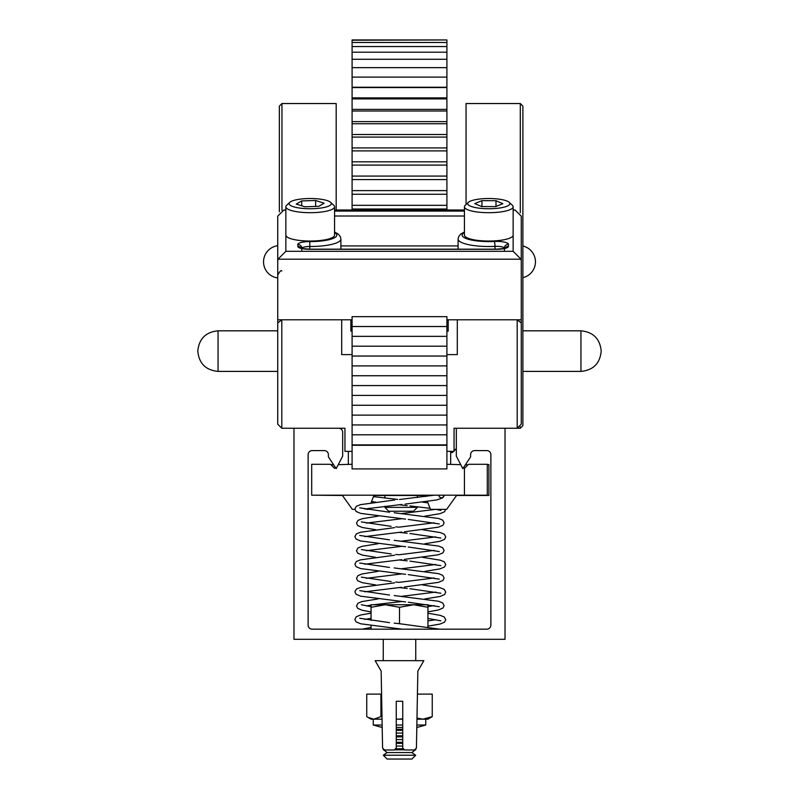 <?xml version="1.0" encoding="UTF-8"?>
<svg xmlns="http://www.w3.org/2000/svg" width="799" height="799" viewBox="0 0 799 799"><rect width="100%" height="100%" fill="white"/><g stroke="black" fill="none" stroke-linecap="round" stroke-linejoin="round"><path stroke-width="1.2" d="M521.268 326.991L521.268 319.79L448.209 319.79L448.209 331.136L446.911 331.136M352.089 331.136L350.861 331.136L350.861 319.79L277.732 319.79L277.732 216.159L283.885 210.007L285.852 210.007M283.885 210.007L285.852 210.247L285.852 251.315L277.982 259.196L277.732 261.223M448.209 319.79L446.911 319.79M352.089 319.79L350.861 319.79M521.268 319.79L521.268 424.189L521.268 261.223L521.018 259.196L513.148 251.315L513.148 210.247L515.115 210.007L521.268 216.159L521.268 261.223M464.439 232.519A26.627 6.462 0 0 0 488.788 241.598A26.627 6.462 0 0 0 494.182 241.458A11.855 2.876 180 0 1 508.434 244.274A4.055 3.935 0 0 0 504.379 248.209L504.379 248.209A7.79 1.888 0 0 0 496.588 246.322A7.79 1.888 0 0 0 495.01 246.362A30.682 7.441 180 0 1 488.788 246.511A30.682 7.441 180 0 1 458.107 239.071L458.616 236.724L460.614 234.157L464.439 231.99M352.089 451.365L344.948 451.365L344.948 428.244L281.797 428.244L277.732 424.189L277.732 370.946M277.732 322.966L281.797 319.79L281.797 428.244L277.732 424.189L277.732 319.79M446.911 354.606L457.298 354.606L457.298 319.79L517.203 319.79L521.268 322.966M281.797 319.79L341.702 319.79L341.702 354.606L352.089 354.606M446.911 451.365L454.052 451.365L454.052 428.244L456.319 428.244L456.319 456.109L462.821 468.633L470.611 456.868L470.611 454.641A4.055 4.055 0 0 1 474.666 450.586L486.811 450.586A4.055 4.055 0 0 1 490.876 454.641L490.876 625.108A4.055 4.055 0 0 1 486.811 629.173L312.189 629.173A4.055 4.055 0 0 1 308.124 625.108L308.124 454.641A4.055 4.055 0 0 1 312.189 450.586L324.334 450.586A4.055 4.055 0 0 1 328.389 454.641L328.389 456.868L336.179 468.633L342.681 456.109L342.681 432.299A4.055 4.055 0 0 0 338.616 428.244L293.972 428.244L293.972 639.3L505.028 639.3L505.028 428.244L456.319 428.244M466.067 204.514L466.067 103.54L520.289 103.54L522.886 106.137L522.886 425.647L520.289 428.244L517.203 428.244L521.268 424.189L517.203 428.244L454.052 428.244M279.36 211.825L279.36 106.137L281.957 103.54L336.179 103.54L336.179 210.007M344.948 428.244L281.957 428.244M281.957 210.267L281.957 103.54A2.597 2.597 0 0 0 281.857 103.54M450.676 452.594L452.294 452.594L453.532 451.365M454.052 450.846L456.319 448.569M520.289 426.826L520.289 428.244L522.886 425.647M520.399 103.54A2.597 2.597 0 0 0 520.289 103.54L520.289 212.654M405.123 504.099L436.793 499.944L442.686 497.857L444.114 495.2A2.597 2.597 0 0 1 441.517 497.797A2.597 2.597 0 0 1 438.921 495.2L434.366 495.2M464.439 468.344L468.504 464.289L487.3 464.289L487.3 495.2L464.439 495.2L464.439 468.344L463.58 467.485M338.247 464.658L352.089 464.289M446.911 464.289L460.753 464.658M335.42 467.485L334.561 468.344L330.496 464.289L311.7 464.289L311.7 495.2L464.439 495.2M352.089 444.883L446.911 444.883L446.911 316.664L352.089 316.664L352.089 468.913L446.911 468.913L446.911 445.293L352.089 445.293M352.089 194.257L352.089 205.323L446.911 205.323L446.911 194.257L352.089 194.257L352.089 39.95L446.911 39.95L352.089 40.22M352.089 190.621L446.911 190.621L446.911 179.575L352.089 179.575M352.089 176.08L446.911 176.08L446.911 165.093L352.089 165.093M352.089 161.827L446.911 161.827L446.911 150.901L352.089 150.901M352.089 147.935L446.911 147.935L446.911 137.088L352.089 137.088M352.089 134.502L446.911 134.502L446.911 123.755L352.089 123.755M352.089 121.618L446.911 121.618L446.911 111.001L352.089 111.001M352.089 109.383L446.911 109.383L446.911 98.896L352.089 98.896M352.089 97.877L446.911 97.877L446.911 87.56L352.089 87.56M352.089 87.241L446.911 87.241L446.911 40.22M446.911 205.323L446.911 209.028L352.089 209.028L352.089 205.323M446.911 190.621L446.911 194.257M446.911 176.08L446.911 179.575M446.911 161.827L446.911 165.093M446.911 147.935L446.911 150.901M446.911 134.502L446.911 137.088M446.911 121.618L446.911 123.755M446.911 109.383L446.911 111.001M446.911 97.877L446.911 98.896M446.911 210.007L446.911 209.028M352.089 210.007L352.089 209.028M330.796 464.579L332.284 464.738M313.328 495.2L342.451 495.49M373.872 495.49L425.128 495.49M456.549 495.49L488.918 495.49L488.918 464.579L487.3 464.579M417.358 507.375L413.492 511.24L388.753 511.24L384.888 507.375L417.358 507.375L417.358 506.726M488.499 208.749A21.104 5.124 0 0 0 509.233 202.357A21.104 5.124 0 0 0 489.088 198.512A21.104 5.124 0 0 0 468.354 202.357A21.104 5.124 0 0 0 488.499 208.749M468.354 202.357L465.218 205.303A24.35 5.903 0 0 0 464.439 206.781A24.35 5.903 0 0 0 488.459 212.694A24.35 5.903 0 0 0 513.148 206.781A24.35 5.903 0 0 0 512.369 205.303L509.233 202.357M464.439 206.781L464.439 235.136A24.35 5.903 0 0 0 488.459 241.038A24.35 5.903 0 0 0 513.148 235.136L513.148 206.781M502.851 203.685L495.66 206.611L481.597 206.561L474.736 203.585L481.927 200.659L495.989 200.709L502.851 203.685M481.927 206.561L481.927 200.659M495.989 206.472L495.989 200.709M312.878 208.709A21.104 5.124 0 0 0 330.646 202.357A21.104 5.124 0 0 0 307.535 198.561A21.104 5.124 0 0 0 289.767 202.357A21.104 5.124 0 0 0 312.878 208.709M289.767 202.357L286.631 205.303A24.35 5.903 0 0 0 285.852 206.781A24.35 5.903 0 0 0 313.288 212.644A24.35 5.903 0 0 0 334.561 206.781A24.35 5.903 0 0 0 333.782 205.303L330.646 202.357M285.852 206.781L285.852 235.136A24.35 5.903 0 0 0 313.288 240.998A24.35 5.903 0 0 0 334.561 235.136L334.561 206.781M324.154 203.206L318.721 206.352L304.779 206.781L296.259 204.065L301.692 200.919L315.635 200.489L324.154 203.206M301.692 205.792L301.692 200.919M315.635 206.442L315.635 200.489M425.018 495.2L425.537 496.559M427.425 501.512L430.411 509.353L446.651 509.353L456.758 495.2M466.906 465.877L466.906 464.738L465.398 464.738M450.676 464.289L450.676 451.365M348.324 464.289L348.324 451.365M332.094 465.877L332.094 464.738L333.602 464.738M354.906 509.353L352.349 509.353L342.242 495.2M368.998 508.274L368.589 509.353L366.781 509.353M373.982 495.2L371.106 502.741M383.26 660.673L383.26 639.3M415.74 660.673L415.74 639.3M387.125 759.05L383.31 755.235L415.69 755.235L411.875 759.05L387.125 759.05M383.31 755.235L387.125 752.558L411.875 752.558L415.74 749.502M394.966 749.852L404.034 749.852M415.13 749.852L415.74 749.852M387.125 752.558L383.26 749.502M396.254 746.066L402.746 746.066M396.254 743.36L402.746 743.36M396.104 748.763L402.896 748.763M396.254 739.564L402.746 739.564M396.254 736.858L402.746 736.858M396.254 742.271L402.746 742.271M396.254 733.073L402.746 733.073M396.254 730.366L402.746 730.366M396.254 735.779L402.746 735.779M396.254 729.287L402.746 729.287M383.26 749.852L383.87 749.852M385.278 604.753L371.056 604.753L371.056 607.29L385.278 604.753L399.5 607.29L413.722 604.753L385.278 604.753M427.944 604.753L413.722 604.753L427.944 607.29L427.944 604.753M371.056 629.173L371.056 625.637M371.056 620.424L371.056 607.29M439.68 629.173L399.5 623.699L399.5 607.29M427.944 626.945L427.944 607.29M416.419 748.054L414.471 749.961L404.693 749.961L402.746 748.014L402.746 701.262L396.254 701.262L396.254 748.014L394.307 749.961L384.529 749.961L382.581 748.054L381.143 671.06L375.15 660.673L423.85 660.673L417.857 671.06L416.419 748.054L416.808 727.46L425.757 725.023L425.757 719.18M416.848 725.023L425.757 725.023L416.968 727.46M382.152 725.023L373.243 725.023L382.192 727.46M396.254 727.46L402.746 727.46M381.572 694.111L366.751 694.111L366.751 716.633L371.056 719.18L382.042 719.18M416.958 719.18L427.944 719.18L432.249 716.633L432.249 694.111L417.428 694.111L417.857 671.06M396.254 719.18L402.746 719.18M367.969 717.392L373.842 719.18L380.933 716.633L380.933 694.111M397.303 719.18L402.746 718.88M416.978 718.081L422.961 719.18L432.249 716.633M396.254 725.023L402.746 725.023M494.182 241.458A4.055 0.799 87.1 0 1 495.01 246.362L495.01 249.158M508.434 244.274L508.434 246.402A11.855 2.876 180 0 1 496.588 249.278L309.652 249.278A11.855 2.876 180 0 1 297.797 246.402L297.797 244.464A11.855 2.876 180 0 1 309.822 241.588A26.627 6.462 0 0 0 310.212 241.598A26.627 6.462 0 0 0 334.561 232.519M334.561 231.99L338.386 234.157L340.384 236.724L340.893 239.071A30.682 7.441 180 0 1 310.212 246.511A30.682 7.441 180 0 1 309.762 246.511A7.79 1.888 0 0 0 309.652 246.511A7.79 1.888 0 0 0 301.862 248.339A4.055 3.935 180 0 0 297.797 244.464M309.762 249.158L309.822 241.588M521.018 259.196L277.982 259.196M285.852 251.315L513.148 251.315M464.439 210.247L334.561 210.247M334.561 211.076L464.439 211.076M340.893 245.922L458.107 245.922M464.439 216L334.561 216M301.852 250.337A4.055 3.935 180 0 0 297.797 246.402M504.379 250.337A4.055 3.935 0 0 1 508.434 246.402M517.203 428.244L517.203 319.79M277.732 330.816L218.057 330.816L218.057 371.405C205.752 370.207 199.001 363.455 197.792 351.151M522.886 371.405L580.943 371.405L580.943 330.816C593.248 332.024 599.999 338.776 601.208 351.081M458.107 249.158L458.107 239.071M340.893 249.158L340.893 239.071M301.243 248.429L309.652 249.158L496.588 249.158L504.988 248.429M334.561 210.007L464.439 210.007M513.148 210.007L515.115 210.007M281.797 271.031C281.208 269.852 279.85 271.211 277.732 275.086M401.927 504.439L364.724 509.013M405.572 519.13L360.639 513.387L356.084 511.47L354.886 509.043L356.324 506.326L360.409 504.668L394.676 500.004M364.724 536.608L401.747 532.054M404.334 531.784L438.361 527.18L442.916 525.273L444.114 522.846L442.676 520.119L438.591 518.471L394.217 512.738M405.572 546.736L360.639 540.983L356.084 539.065L354.886 536.648L356.324 533.922L360.409 532.264L394.676 527.61M364.724 564.214L401.747 559.66M404.334 559.38L438.361 554.786L442.916 552.868L444.114 550.441L442.676 547.724L438.591 546.067L394.217 540.344M405.572 574.331L360.639 568.578L356.084 566.671L354.886 564.244L356.324 561.517L360.409 559.869L394.676 555.205M364.724 591.809L401.747 587.255M404.334 586.985L438.361 582.381L442.916 580.474L444.114 578.047L442.676 575.32L438.591 573.662L394.217 567.939M405.572 601.937L360.639 596.184L356.084 594.266L354.886 591.839L356.324 589.123L360.409 587.465L394.676 582.811M427.944 611.834L438.361 609.977L442.916 608.069L444.114 605.642L442.676 602.925L438.591 601.267L394.217 595.535M402.127 629.173L360.639 623.779L356.084 621.872L354.886 619.445L356.324 616.718L360.409 615.07L371.056 613.153M359.73 507.844L389.493 512.239M408.259 519.42L439.27 523.944M434.197 522.796L399.5 527.1M359.73 535.44L389.493 539.844M408.259 547.015L439.27 551.55M434.197 550.391L399.5 554.696M359.73 563.045L389.493 567.44M408.259 574.621L439.27 579.145M434.197 577.997L399.5 582.301M359.73 590.641L389.493 595.045M408.259 602.216L439.27 606.741M434.197 605.592L427.944 606.621M371.056 618.366L364.724 619.415M359.73 618.246L389.493 622.641M394.217 623.14L399.5 623.699M434.197 495.2L399.5 499.495M218.057 330.816C205.752 332.024 199.001 338.776 197.792 351.081M580.943 330.816L522.886 330.816M277.732 371.405L218.057 371.405M580.943 371.405C593.248 370.207 599.999 363.455 601.208 351.151M277.732 245.722A16.24 16.24 0 0 0 277.732 277.942M522.886 277.653A16.24 16.24 0 0 0 522.886 246.012M446.911 42.477L352.089 42.477M446.911 46.542L352.089 46.542M446.911 52.195L352.089 52.195M446.911 59.286L352.089 59.286M446.911 67.635L352.089 67.635M446.911 77.104L352.089 77.104M446.911 326.511L352.089 326.511M446.911 336.359L352.089 336.359M446.911 346.197L352.089 346.197M446.911 356.044L352.089 356.044M446.911 365.892L352.089 365.892M446.911 375.73L352.089 375.73M446.911 385.577L352.089 385.577M446.911 395.415L352.089 395.415M446.911 405.263L352.089 405.263M446.911 415.11L352.089 415.11M446.911 424.948L352.089 424.948M446.911 434.796L352.089 434.796M371.555 501.572L375.7 502.142M398.921 504.758L407.2 505.627M366.341 523.105L401.707 518.731M424.928 516.144L439.989 513.677L444.544 511.76L445.732 509.353M427.924 502.821L422.571 502.142M407.2 533.223L398.921 532.354M375.7 529.737L362.267 527.48L357.702 525.562L356.514 523.135L357.952 520.419L362.027 518.761L378.047 516.144M366.341 550.701L401.707 546.326M424.928 543.749L439.989 541.273L444.544 539.365L445.742 536.938L444.294 534.211L440.219 532.563L422.571 529.747M407.2 560.828L398.921 559.949M375.7 557.342L362.267 555.075L357.702 553.168L356.514 550.741L357.952 548.014L362.027 546.356L378.047 543.739M366.341 578.306L401.707 573.922M424.928 571.345L439.989 568.878L444.544 566.96L445.742 564.533L444.294 561.817L440.219 560.159L422.571 557.342M407.2 588.424L398.921 587.555M375.7 584.938L362.267 582.671L357.702 580.763L356.514 578.336L357.952 575.62L362.027 573.962L378.047 571.345M373.463 604.753L401.707 601.527M424.928 598.94L439.989 596.473L444.544 594.566L445.742 592.139L444.294 589.412L440.219 587.764L422.571 584.938M371.056 611.904L362.267 610.276L357.702 608.359L356.514 605.932L357.952 603.215L362.027 601.557L378.047 598.94M427.944 626.156L439.989 624.079L444.544 622.161L445.742 619.734L444.294 617.018L440.219 615.36L427.944 613.223M361.997 629.173L371.056 627.475M409.887 505.907L430.022 508.334M436.154 509.353L440.888 510.441M435.485 509.353L401.697 513.527M361.358 521.937L391.12 526.331M395.835 526.831L398.931 527.16M409.887 533.512L440.888 538.037M435.825 536.888L401.697 541.133M361.358 549.542L391.12 553.937M395.835 554.436L398.931 554.756M409.887 561.108L440.888 565.642M435.825 564.494L401.697 568.728M361.358 577.138L391.12 581.532M395.835 582.032L398.931 582.361M409.887 588.713L440.888 593.238M435.825 592.089L401.697 596.324M371.056 605.103L366.341 605.902M361.358 604.733L371.056 606.671M427.944 618.436L440.888 620.843M435.825 619.684L427.944 620.943M373.443 496.618L397.642 499.425M417.358 497.567L417.358 495.49M384.888 507.375L384.888 506.256M384.888 498.047L384.888 495.49M411.875 752.558L415.69 755.235M382.032 727.46L373.243 725.023L373.243 719.18"/></g></svg>

